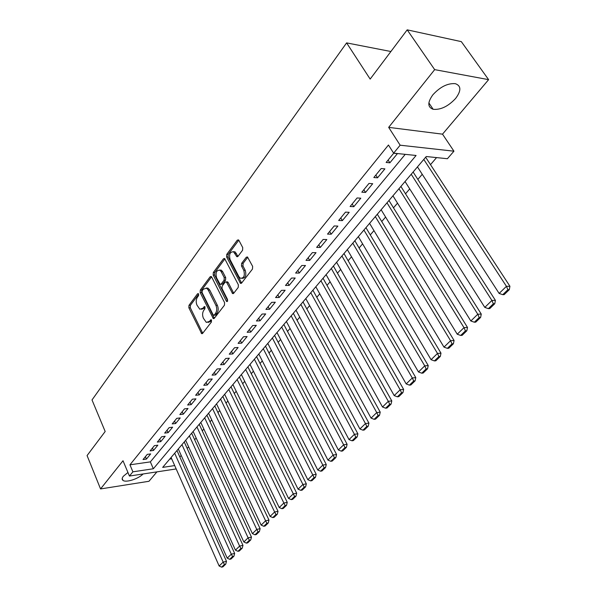 <?xml version="1.0" encoding="UTF-8"?>
<svg xmlns="http://www.w3.org/2000/svg" width="597" height="597" viewBox="0 0 597 597"><rect width="100%" height="100%" fill="white"/><g stroke="black" fill="none" stroke-linecap="round" stroke-linejoin="round"><path stroke-width="0.9" d="M198.629 293.94L197.577 293.739L188.988 305.321L188.861 307.783L201.704 333.663L202.614 333.372L211.472 321.94L211.159 319.731L209.331 321.432L206.316 322.395L203.39 318.231C202.204 315.283 202.353 312.612 203.823 310.231L204.965 308.724L204.667 306.537L202.853 308.253L199.823 309.231L196.988 305.157C195.823 302.246 195.965 299.59 197.413 297.194L198.54 295.687L198.629 293.94M432.877 94.796C427.415 102.4 427.519 107.236 433.168 109.296C440.676 110.005 448.153 106.4 455.601 98.475C461.339 90.751 461.25 85.811 455.339 83.67C447.713 83.095 440.22 86.804 432.877 94.796M127.945 472.488L123.348 476.257C121.907 478.1 121.781 479.481 122.975 480.391C125.945 482.876 138.429 478.869 143.116 473.973M242.583 250.262L242.74 247.613L238.927 240.397L238.464 239.867L237.27 240.188L226.763 254.367L226.614 256.971L240.494 283.366L241.613 283.06L252.479 269.046L252.643 266.374L247.464 256.941L246.27 257.255L241.643 263.329L241.487 265.963L243.777 270.344C245.091 275.71 243.942 278.344 240.322 278.239L238.912 276.672L230.106 259.673C228.823 254.3 229.987 251.688 233.584 251.837L236.837 256.673L237.994 256.352L242.583 250.262M407.191 29.85L461.324 41.633L488.615 79.655L434.676 69.633L407.191 29.85L370.162 79.088L346.611 42.887L92.013 399.953L105.176 431.497L87.072 455.571L100.55 488.936L123.012 460.742L129.437 476.048L132.9 471.824L129.945 464.817L388.453 145.019L393.639 153.153L400.147 145.198L453.944 151.19L447.407 158.72L426.251 156.526L162.683 467.376L174.682 465.578M434.676 69.633L388.669 127.362L400.147 145.198M211.689 277.06L211.166 276.478L210.137 276.792L200.301 290.06L200.167 292.56L213.323 318.611L214.293 318.305L224.442 305.216L224.591 302.649L211.689 277.06M213.316 272.508L223.472 258.8L224.584 258.479L238.375 284.821L238.225 287.441L233.696 293.276L232.621 293.582L226.703 282.478L226.173 281.888L225.099 282.194L222.181 286.045L222.039 288.612L227.561 299.515L226.733 301.537L226.338 301.104L213.174 275.06L213.316 272.508L214.771 272.508L224.942 258.814L223.472 258.8M100.55 488.936L148.966 481.279L156.921 471.869M425.736 157.369L426.191 156.601M413.199 172.152L413.639 171.406M400.975 186.57L401.393 185.846M389.043 200.644L389.445 199.935M377.394 214.375L377.789 213.689M366.021 227.785L366.401 227.114M354.916 240.882L355.282 240.225M344.066 253.673L344.424 253.038M333.469 266.172L333.813 265.553M323.104 278.389L323.44 277.784M312.977 290.329L313.298 289.746M303.067 302.015L303.38 301.44M293.381 313.44L293.679 312.88M283.903 324.611L284.194 324.067M274.62 335.551L274.904 335.021M265.546 346.26L265.814 345.745M256.65 356.745L256.919 356.237M247.942 367.013L248.203 366.513M239.419 377.065L239.666 376.58M231.061 386.916L231.3 386.446M222.875 396.572L223.106 396.109M214.853 406.035L215.077 405.579M206.987 415.311L207.204 414.87M199.271 424.4L199.48 423.974M191.712 433.318L191.913 432.9M184.294 442.064L184.488 441.653M147.258 454.384L143.034 459.548L146.437 459.071L150.675 453.907L147.258 454.384M154.414 445.638L150.108 450.907L153.526 450.437L157.847 445.183L154.414 445.638M161.712 436.713L157.317 442.086L160.757 441.638L165.16 436.28L161.712 436.713M169.16 427.616L164.675 433.101L168.123 432.668L172.623 427.198L169.16 427.616M176.757 418.333L172.182 423.93L175.645 423.519L180.227 417.937L176.757 418.333M184.503 408.863L179.839 414.572L183.316 414.184L187.995 408.49L184.503 408.863M192.413 399.199L187.652 405.02L191.144 404.654L195.92 398.848L192.413 399.199M200.488 389.334L195.622 395.274L199.137 394.93L204.01 389.005L200.488 389.334M208.734 379.259L203.764 385.326L207.293 385.005L212.263 378.953L208.734 379.259M217.151 368.968L212.084 375.17L215.621 374.871L220.696 368.692L217.151 368.968M225.756 358.461L220.569 364.789L224.121 364.521L229.315 358.207L225.756 358.461M234.539 347.723L229.248 354.193L232.808 353.946L238.113 347.499L234.539 347.723M243.516 336.753L238.106 343.365L241.688 343.148L247.106 336.551L243.516 336.753M252.703 325.529L247.165 332.29L250.762 332.104L256.3 325.365L252.703 325.529M262.083 314.067L256.426 320.977L260.031 320.82L265.695 313.925L262.083 314.067M271.68 302.336L265.896 309.403L269.516 309.283L275.307 302.231L271.68 302.336M281.5 290.336L275.583 297.567L279.209 297.478L285.135 290.269L281.5 290.336M291.545 278.06L285.493 285.463L289.135 285.403L295.194 278.03L291.545 278.06M301.828 265.493L295.627 273.068L299.284 273.053L305.492 265.501L301.828 265.493M312.358 252.628L306.007 260.389L309.671 260.411L316.029 252.68L312.358 252.628M323.134 239.457L316.634 247.397L320.313 247.464L326.82 239.546L323.134 239.457M334.178 225.964L327.522 234.099L331.208 234.203L337.872 226.091L334.178 225.964M345.491 212.136L338.671 220.472L342.365 220.621L349.193 212.316L345.491 212.136M357.088 197.965L350.096 206.51L353.805 206.704L360.797 198.189L357.088 197.965M368.983 183.436L361.812 192.197L365.521 192.443L372.7 183.712L368.983 183.436M381.177 168.533L373.819 177.518L377.543 177.816L384.901 168.861L381.177 168.533M129.945 464.817L150.369 461.877L405.229 154.354M389.871 162.817L397.415 153.63L393.684 153.242L386.14 162.459L389.871 162.817L388.117 160.048M179.854 457.011L181.204 455.436M187.182 448.466L188.607 446.802M194.652 439.758L196.159 438.004M202.271 430.87L203.853 429.027M210.032 421.81L211.704 419.87M217.957 412.572L219.711 410.535M226.039 403.147L227.875 401.005M234.285 393.535L236.218 391.274M242.695 383.714L244.725 381.349M251.285 373.7L253.412 371.215M260.053 363.469L262.292 360.864M269.016 353.021L271.351 350.29M278.165 342.35L280.612 339.492M287.508 331.447L290.075 328.454M297.06 320.305L299.746 317.171M306.828 308.918L309.634 305.634M316.806 297.276L319.753 293.843M327.014 285.366L330.096 281.777M337.462 273.187L340.678 269.434M348.148 260.717L351.514 256.8M359.081 247.964L362.603 243.86M370.282 234.905L373.953 230.614M381.744 221.532L385.587 217.054M393.49 207.831L397.505 203.152M405.52 193.794L409.714 188.906M417.855 179.413L422.236 174.302M430.504 164.66L436.556 157.593M169.705 459.093L171.69 458.809M177.01 450.645L177.205 450.25M390.893 51.514L346.611 42.887M388.669 127.362L442.519 134.161L488.615 79.655M442.519 134.161L453.944 151.19M132.9 471.824L153.347 468.764L416.087 155.474L393.639 153.153M176.175 468.943L129.437 476.048M150.369 461.877L153.347 468.764M146.437 459.071L145.399 456.66M153.526 450.437L152.466 448.019M160.757 441.638L159.675 439.205M168.123 432.668L167.033 430.221M175.645 423.519L174.533 421.057M183.316 414.184L182.182 411.706M191.144 404.654L189.988 402.162M199.137 394.93L197.958 392.43M207.293 385.005L206.092 382.49M215.621 374.871L214.398 372.341M224.121 364.521L222.875 361.976M232.808 353.946L231.539 351.387M241.688 343.148L240.39 340.574M250.762 332.104L249.442 329.514M260.031 320.82L258.688 318.216M269.516 309.283L268.143 306.664M279.209 297.478L277.806 294.843M289.135 285.403L287.702 282.762M299.284 273.053L297.821 270.389M309.671 260.411L308.179 257.732M320.313 247.464L318.783 244.77M331.208 234.203L329.648 231.502M342.365 220.621L340.768 217.905M353.805 206.704L352.17 203.98M365.521 192.443L363.857 189.697M377.543 177.816L375.834 175.063M201.555 309.298L204.301 308.209L202.853 308.253M205.122 307.127L204.301 308.209M208.062 322.447L210.786 321.373L209.331 321.432M211.622 320.29L210.786 321.373M198.711 294.134L190.428 305.276L190.301 307.739L202.719 333.23M211.554 276.836L201.749 290.03L201.622 292.53L214.368 318.208M202.174 290.791L202.084 292.545L213.144 314.865L214.233 315.097L215.465 313.5C216.987 311.074 217.136 308.373 215.92 305.38L208.278 290.082L206.569 288.179L203.376 289.172L202.174 290.791M214.017 315.291L215.689 315.044L214.233 315.097M206.219 288.038L208.017 288.157L209.734 290.052L217.375 305.336C218.592 308.328 218.442 311.03 216.92 313.447L215.689 315.044M226.897 281.881L228.173 282.456L233.718 293.246M227.688 300.843L214.629 275.053L213.174 275.06M221.203 271.695L219.838 270.165C216.42 270.113 215.338 272.68 216.592 277.859L220.121 284.359L221.174 284.045L224.084 280.202L224.226 277.62L221.203 271.695L222.666 271.687L221.3 270.165L219.599 270.053M220.838 284.351L222.636 284.03L221.174 284.045M222.666 271.687L225.696 277.612L225.547 280.187L222.636 284.03M214.771 272.508L214.629 275.053M233.263 251.68L235.054 251.859L237.972 256.382M242.128 278.381C245.546 278.038 246.583 275.359 245.248 270.344L243.777 270.344M246.27 257.255L247.74 257.27L243.121 263.329L242.964 265.971L245.248 270.344M237.27 240.188L238.748 240.225L228.226 254.382L228.076 256.979L241.621 283.053M174.682 453.227L223.166 562.105L219.151 566.008L171.093 457.459M224.427 564.419L221.614 567.15L222.942 566.837L225.756 564.113L224.427 564.419L223.166 562.105L226.487 561.337L176.958 450.534M219.151 566.008L221.614 567.15M225.756 564.113L226.487 561.337M181.958 444.638L231.308 554.173L227.218 558.158L178.302 448.951M232.584 556.523L229.711 559.307L231.039 559.001L233.92 556.217L232.584 556.523L231.308 554.173L234.643 553.419L184.242 441.952M227.218 558.158L229.711 559.307M233.92 556.217L234.643 553.419M189.383 435.885L239.621 546.083L235.442 550.15L185.652 440.28M240.904 548.456L237.972 551.3L239.307 551.001L242.24 548.158L240.904 548.456L239.621 546.083L242.964 545.345L191.659 433.206M235.442 550.15L237.972 551.3M242.24 548.158L242.964 545.345M196.95 426.959L248.106 537.822L243.837 541.972L193.144 431.444M249.389 540.233L246.404 543.128L247.74 542.837L250.733 539.934L249.389 540.233L248.106 537.822L251.456 537.099L199.219 424.28M243.837 541.972L246.404 543.128M250.733 539.934L251.456 537.099M204.667 417.855L256.762 529.397L252.412 533.628L200.786 422.43M258.061 531.83L255.009 534.793L256.352 534.502L259.404 531.546L258.061 531.83L256.762 529.397L260.128 528.688L206.928 415.191M252.412 533.628L255.009 534.793M259.404 531.546L260.128 528.688M212.539 408.572L265.605 520.785L261.158 525.114L208.584 413.236M266.911 523.256L263.792 526.278L265.143 525.994L268.262 522.972L266.911 523.256L265.605 520.785L268.986 520.091L214.793 405.915M261.158 525.114L263.792 526.278M268.262 522.972L268.986 520.091M220.569 399.102L274.635 511.995L270.098 516.412L216.532 403.863M275.948 514.495L272.762 517.584L274.113 517.308L277.299 514.226L275.948 514.495L274.635 511.995L278.023 511.323L222.815 396.453M270.098 516.412L272.762 517.584M277.299 514.226L278.023 511.323M228.763 389.438L283.859 503.017L279.224 507.532L224.644 394.296M285.179 505.547L281.926 508.704L283.284 508.435L286.538 505.286L285.179 505.547L283.859 503.017L287.261 502.361L231.002 386.796M279.224 507.532L281.926 508.704M286.538 505.286L287.261 502.361M237.128 379.58L293.284 493.838L288.545 498.45L232.92 384.535M294.612 496.413L291.284 499.629L292.649 499.368L295.97 496.152L294.612 496.413L293.284 493.838L296.694 493.204L239.36 376.946M288.545 498.45L291.284 499.629M295.97 496.152L296.694 493.204M245.665 369.513L302.91 484.466L298.075 489.182L241.375 374.573M304.246 487.07L300.851 490.361L302.216 490.107L305.612 486.816L304.246 487.07L302.91 484.466L306.336 483.846L247.882 366.886M298.075 489.182L300.851 490.361M305.612 486.816L306.336 483.846M254.382 359.23L312.761 474.884L307.806 479.697L249.994 364.394M314.097 477.518L310.627 480.883L312 480.637L315.47 477.279L314.097 477.518L312.761 474.884L316.186 474.279L256.591 356.625M307.806 479.697L310.627 480.883M315.47 477.279L316.186 474.279M263.277 348.73L322.828 465.078L317.761 470.011L258.807 354.014M324.171 467.757L320.619 471.197L321.999 470.958L325.552 467.526L324.171 467.757L322.828 465.078L326.26 464.503L265.478 346.141M317.761 470.011L320.619 471.197M325.552 467.526L326.26 464.503M272.374 338.014L333.119 455.056L327.94 460.1L267.799 343.402M334.477 457.772L330.842 461.294L332.223 461.063L335.857 457.548L334.477 457.772L333.119 455.056L336.566 454.504L274.56 335.432M327.94 460.1L330.842 461.294M335.857 457.548L336.566 454.504M281.665 327.052L343.648 444.802L338.357 449.959L276.993 332.559M345.014 447.556L341.297 451.16L342.678 450.944L346.394 447.347L345.014 447.556L343.648 444.802L347.103 444.28L283.836 324.492M338.357 449.959L341.297 451.16M346.394 447.347L347.103 444.28M291.157 315.858L354.424 434.317L349.006 439.593L286.381 321.484M355.797 437.108L351.999 440.795L353.379 440.586L357.185 436.9L355.797 437.108L354.424 434.317L357.887 433.81L293.314 313.313M349.006 439.593L351.999 440.795M357.185 436.9L357.887 433.81M300.858 304.418L365.454 423.579L359.909 428.974L295.978 310.171M366.834 426.415L362.946 430.183L364.327 429.982L368.222 426.221L366.834 426.415L365.454 423.579L368.924 423.101L303 301.888M359.909 428.974L362.946 430.183M368.222 426.221L368.924 423.101M310.783 292.717L376.744 412.587L371.065 418.116L305.791 298.597M378.132 415.46L374.147 419.325L375.535 419.139L379.528 415.281L378.132 415.46L376.744 412.587L380.222 412.139L312.903 290.209M371.065 418.116L374.147 419.325M379.528 415.281L380.222 412.139M320.925 280.747L388.311 401.326L382.498 406.99L315.828 286.761M389.707 404.244L385.625 408.199L387.013 408.027L391.095 404.072L389.707 404.244L388.311 401.326L391.789 400.908L323.037 278.262M382.498 406.99L385.625 408.199M391.095 404.072L391.789 400.908M331.305 268.508L400.154 389.796L394.199 395.595L326.089 274.657M401.557 392.759L397.378 396.811L398.774 396.647L402.953 392.602L401.557 392.759L400.154 389.796L403.639 389.408L333.395 266.046M394.199 395.595L397.378 396.811M402.953 392.602L403.639 389.408M341.924 255.979L412.296 377.976L406.191 383.923L336.589 262.277M413.706 380.99L409.423 385.14L410.818 384.99L415.102 380.841L413.706 380.99L412.296 377.976L415.781 377.625L343.991 253.546M406.191 383.923L409.423 385.14M415.102 380.841L415.781 377.625M352.797 243.158L424.736 365.864L418.475 371.961L347.327 249.606M426.154 368.924L421.758 373.185L423.154 373.043L427.549 368.789L426.154 368.924L424.736 365.864L428.228 365.551L354.842 240.748M418.475 371.961L421.758 373.185M427.549 368.789L428.228 365.551M363.924 230.032L437.489 353.446L431.071 359.692L358.327 236.636M438.914 356.558L434.415 360.916L435.81 360.797L440.31 356.439L438.914 356.558L437.489 353.446L440.989 353.163L365.946 227.658M431.071 359.692L434.415 360.916M440.31 356.439L440.989 353.163M375.319 216.592L450.571 340.708L443.989 347.118L369.588 223.353M452.004 343.872L447.384 348.349L448.787 348.238L453.407 343.768L452.004 343.872L450.571 340.708L454.071 340.469L377.311 214.248M443.989 347.118L447.384 348.349M453.407 343.768L454.071 340.469M386.998 202.831L463.996 327.641L457.242 334.223L381.125 209.756M465.436 330.857L460.697 335.447L462.093 335.357L466.832 330.768L465.436 330.857L463.996 327.641L467.496 327.44L388.96 200.51M457.242 334.223L460.697 335.447M466.832 330.768L467.496 327.44M398.96 188.719L477.772 314.231L470.839 320.985L392.938 195.816M479.219 317.5L474.354 322.208L475.749 322.134L480.615 317.432L479.219 317.5L477.772 314.231L481.264 314.074L400.893 186.443M470.839 320.985L474.354 322.208M480.615 317.432L481.264 314.074M411.214 174.264L491.913 300.463L484.794 307.395L405.05 181.54M493.368 303.783L488.368 308.627L489.771 308.567L494.764 303.731L493.368 303.783L491.913 300.463L495.406 300.351L413.117 172.018M484.794 307.395L488.368 308.627M494.764 303.731L495.406 300.351M423.788 159.436L506.435 286.329L499.129 293.44L417.46 166.899M507.898 289.702L502.771 294.672L504.159 294.634L509.293 289.672L507.898 289.702L506.435 286.329L509.928 286.262L425.654 157.235M499.129 293.44L502.771 294.672M509.293 289.672L509.928 286.262M198.488 293.717L197.577 293.739M211.39 319.902L210.487 319.94M204.898 306.724L203.987 306.754M202.54 332.939L201.099 333.014M190.301 307.739L188.861 307.783M190.428 305.276L188.988 305.321M214.189 317.917L212.733 317.97M201.622 292.53L200.167 292.56M201.749 290.03L200.301 290.06M211.517 276.784L210.137 276.792M216.92 313.447L215.465 313.5M217.375 305.336L215.92 305.38M209.734 290.052L208.278 290.082M233.531 292.948L232.069 292.978M228.173 282.456L226.703 282.478M227.606 301.067L226.338 301.104M225.547 280.187L224.084 280.202M225.696 277.612L224.226 277.62M237.815 256.135L236.345 256.12M236.345 253.315L234.875 253.3M242.964 265.971L241.487 265.963M243.121 263.329L241.643 263.329M241.427 282.762L239.957 282.777M228.076 256.979L226.614 256.971M228.226 254.382L226.763 254.367M433.168 109.296L428.877 102.923M122.975 480.391L122.191 478.503M202.316 333.633L201.704 333.663M213.98 318.582L213.323 318.611M208.017 288.157L206.569 288.179M233.375 293.567L232.621 293.582M227.636 281.874L226.173 281.888M227.241 301.522L226.733 301.537M221.3 270.165L219.838 270.165M237.636 256.68L236.837 256.673M235.054 251.859L233.584 251.837M241.285 283.359L240.494 283.366"/></g></svg>
